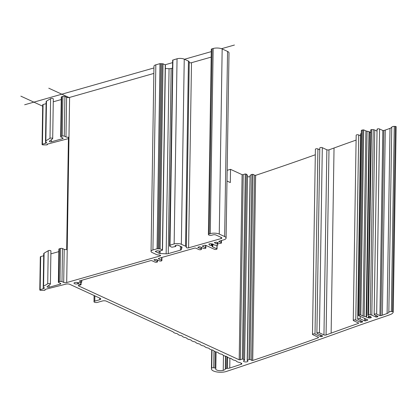 <?xml version="1.0" encoding="UTF-8"?>
<svg xmlns="http://www.w3.org/2000/svg" width="417" height="417" viewBox="0 0 417 417"><rect width="100%" height="100%" fill="white"/><g stroke="black" fill="none" stroke-linecap="round" stroke-linejoin="round"><path stroke-width="0.63" d="M43.707 255.736L40.678 256.596A1.063 0.391 -179.1 0 0 40.313 256.882L39.792 289.94A1.063 0.391 -179.1 0 0 40.892 290.347L44.546 290.357L45.114 290.112L44.854 289.596L45.166 289.388L66.037 284.102A2.841 1.037 0.9 0 1 69.832 284.352L100.127 298.285A2.841 1.037 0.9 0 1 100.768 298.958A2.841 1.037 0.9 0 1 99.726 299.74L94.779 301.147A2.132 0.777 -179.1 0 0 93.997 301.736A2.132 0.777 -179.1 0 0 95.206 302.461A2.132 0.777 -179.1 0 0 97.474 302.388L102.42 300.98A2.841 1.037 0.9 0 1 106.418 301.183L172.753 331.692A3.55 1.298 0.9 0 1 173.519 332.339A1.423 0.516 -179.1 0 0 173.826 332.594L175.077 333.173A1.423 0.516 -179.1 0 0 175.698 333.339A3.55 1.298 0.9 0 1 178.012 334.403A1.423 0.516 -179.1 0 0 178.32 334.663L179.571 335.237A1.423 0.516 -179.1 0 0 180.191 335.409A3.55 1.298 0.9 0 1 182.51 336.472A1.423 0.516 -179.1 0 0 182.813 336.728L184.069 337.306A1.423 0.516 -179.1 0 0 184.689 337.473A3.55 1.298 0.9 0 1 187.004 338.541A1.423 0.516 -179.1 0 0 187.311 338.797L188.562 339.375A1.423 0.516 -179.1 0 0 189.182 339.542A3.55 1.298 0.9 0 1 191.497 340.606A1.423 0.516 -179.1 0 0 191.804 340.866L193.061 341.44A1.423 0.516 -179.1 0 0 193.681 341.612A3.55 1.298 0.9 0 1 195.995 342.675A1.423 0.516 -179.1 0 0 196.303 342.93L197.554 343.509A1.423 0.516 -179.1 0 0 198.174 343.676A3.55 1.298 0.9 0 1 200.488 344.744A1.423 0.516 -179.1 0 0 200.796 345L202.047 345.578A1.423 0.516 -179.1 0 0 202.667 345.745A3.55 1.298 0.9 0 1 204.987 346.808A1.423 0.516 -179.1 0 0 205.289 347.069L206.545 347.642A1.423 0.516 -179.1 0 0 207.166 347.814A3.55 1.298 0.9 0 1 209.48 348.878A1.423 0.516 -179.1 0 0 209.787 349.133L211.038 349.712A1.423 0.516 -179.1 0 0 211.659 349.879A3.55 1.298 0.9 0 1 213.973 350.947A1.423 0.516 -179.1 0 0 214.281 351.203L215.537 351.781A1.423 0.516 -179.1 0 0 216.157 351.948A3.55 1.298 0.9 0 1 218.472 353.011A1.423 0.516 -179.1 0 0 218.774 353.272L220.03 353.845A1.423 0.516 -179.1 0 0 220.65 354.017A3.55 1.298 0.9 0 1 222.965 355.081A1.423 0.516 -179.1 0 0 223.272 355.336L224.523 355.915A1.423 0.516 -179.1 0 0 225.144 356.082A3.55 1.298 0.9 0 1 227.463 357.145A1.423 0.516 -179.1 0 0 227.765 357.405L229.022 357.984A1.423 0.516 -179.1 0 0 229.642 358.151A3.55 1.298 0.9 0 1 231.956 359.214A1.423 0.516 -179.1 0 0 232.264 359.475L233.515 360.048A1.423 0.516 -179.1 0 0 234.135 360.22A3.55 1.298 0.9 0 1 236.449 361.284A1.423 0.516 -179.1 0 0 236.757 361.539L238.013 362.118A1.423 0.516 -179.1 0 0 238.633 362.284A3.55 1.298 0.9 0 1 240.182 362.707L241.354 363.243A2.132 0.777 0.9 0 1 241.839 363.749A2.132 0.777 0.9 0 1 241.156 364.307L229.751 368.018A3.195 1.168 0.9 0 1 227.286 368.294L225.31 368.868A5.682 2.075 0.9 0 1 223.231 370.359A4.618 1.684 0.9 0 1 218.32 370.504A4.618 1.684 0.9 0 1 215.693 368.941A4.618 1.684 0.9 0 1 215.797 368.597A1.423 0.516 -179.1 0 0 215.829 368.492A1.423 0.516 -179.1 0 0 215.026 368.013L213.713 367.763A1.423 0.516 -179.1 0 0 211.727 368.07A8.877 3.237 -179.1 0 0 211.435 368.873A8.877 3.237 -179.1 0 0 216.981 371.969A8.877 3.237 -179.1 0 0 226.728 371.338A4079.078 1488.362 -179.1 0 0 348.68 329.039A1901.682 693.878 0.9 0 1 385.329 316.336A123.442 45.041 -179.1 0 0 390.229 314.585A11.254 4.107 -179.1 0 0 393.241 311.853A11.254 4.107 -179.1 0 0 393.236 311.728L391.36 311.489A2.841 1.037 -179.1 0 0 388.842 312.281A6.995 2.549 0.9 0 1 387.112 313.485A119.184 43.488 0.9 0 1 382.379 315.174A1905.94 695.436 -179.1 0 0 380.966 315.653L379.923 315.617L376.676 314.121A1.423 0.516 -179.1 0 0 375.102 313.938A1.423 0.516 -179.1 0 0 374.158 314.413A1.423 0.516 -179.1 0 0 374.476 314.746L377.948 316.341L377.891 316.691L376.869 317.04L375.821 317.003L371.828 315.169A2.841 1.037 -179.1 0 0 370.312 314.793A6.391 2.33 -179.1 0 0 368.545 314.705L367.872 314.997L368.326 316.018L368.967 316.242A2.2 0.803 0.9 0 1 370.979 317.076A2.2 0.803 0.9 0 1 370.979 317.123L371.391 317.514L370.03 318.025L368.482 317.832A2.2 0.803 0.9 0 1 366.579 317.003A2.2 0.803 0.9 0 1 366.595 316.915L364.177 316.341A2.841 1.037 0.9 0 1 362.983 316.013L360.825 315.017L359.824 314.965L358.724 315.278L358.625 315.643L367.731 319.834L367.679 320.183A1905.94 695.431 -179.1 0 0 365.646 320.882L364.599 320.85L360.184 318.817A1.423 0.516 -179.1 0 0 358.61 318.635A1.423 0.516 -179.1 0 0 357.666 319.109A1.423 0.516 -179.1 0 0 357.984 319.443L362.654 321.59L362.602 321.94L361.586 322.289L360.538 322.258L355.784 320.068A1.423 0.516 -179.1 0 0 354.21 319.891A1.423 0.516 -179.1 0 0 353.267 320.36A1.423 0.516 -179.1 0 0 353.585 320.699L358.599 323.003L358.552 323.352A1905.94 695.436 -179.1 0 0 331.129 333.136A2575.246 939.647 0.9 0 1 326.078 334.971A1.423 0.516 0.9 0 1 323.957 334.908L319.406 332.818A1.423 0.516 -179.1 0 0 317.832 332.636A1.423 0.516 -179.1 0 0 316.889 333.11A1.423 0.516 -179.1 0 0 317.207 333.444L322.57 335.909L322.529 336.253L321.533 336.613L320.475 336.582L315.007 334.069A1.423 0.516 -179.1 0 0 313.011 333.97A1.423 0.516 -179.1 0 0 312.489 334.361A1.423 0.516 -179.1 0 0 312.807 334.695L318.176 337.165A1.423 0.516 0.9 0 1 318.494 337.499A1.423 0.516 0.9 0 1 318.088 337.853A2575.246 939.647 0.9 0 1 252.723 360.476L251.613 360.356A6.391 2.33 -179.1 0 0 250.028 359.49L248.97 359.517L247.328 360.324L247.359 360.642A2.2 0.803 0.9 0 1 247.88 361.174A2.2 0.803 0.9 0 1 245.665 361.946A2.2 0.803 0.9 0 1 243.476 361.106A2.2 0.803 0.9 0 1 244.31 360.491L244.518 360.184L243.361 359.235L242.345 359.105A6.391 2.33 -179.1 0 0 240.333 359.788L239.191 359.793L78.292 285.786L78.578 285.39A6.391 2.33 -179.1 0 0 80.888 284.842L80.778 284.451L77.625 283.821A2.2 0.803 0.9 0 1 75.274 283.904A2.2 0.803 0.9 0 1 74.002 283.153A2.2 0.803 0.9 0 1 75.487 282.418A2.2 0.803 0.9 0 1 77.932 282.716L81.341 282.413L81.659 282.048A6.391 2.33 -179.1 0 0 79.71 281.287L79.392 281.063L79.652 280.87L150.824 260.599L151.824 260.651L154.968 262.095A1.423 0.516 -179.1 0 0 156.542 262.277A1.423 0.516 -179.1 0 0 157.49 261.808A1.423 0.516 -179.1 0 0 157.167 261.469L154.024 260.026L154.123 259.661L156.219 259.395L159.367 260.844A1.423 0.516 -179.1 0 0 160.941 261.026A1.423 0.516 -179.1 0 0 161.89 260.552A1.423 0.516 -179.1 0 0 161.567 260.218L158.418 258.769L158.523 258.41L194.807 248.073L195.802 248.125L198.951 249.569A1.423 0.516 -179.1 0 0 200.525 249.752A1.423 0.516 -179.1 0 0 201.468 249.283A1.423 0.516 -179.1 0 0 201.15 248.944L197.84 247.328L199.201 246.822L200.202 246.869L203.35 248.318A1.423 0.516 -179.1 0 0 204.924 248.501A1.423 0.516 -179.1 0 0 205.868 248.026A1.423 0.516 -179.1 0 0 205.55 247.693L202.24 246.077L204.7 245.253L205.701 245.305L214.692 249.439L215.688 249.491L216.788 249.178L216.892 248.813L212.79 246.932A2.841 1.037 0.9 0 1 212.227 246.452L211.888 245.691L211.247 245.467A2.2 0.803 0.9 0 1 209.235 244.633A2.2 0.803 0.9 0 1 209.24 244.586L208.828 244.195L209.089 243.997L210.189 243.684L211.732 243.877A2.2 0.803 0.9 0 1 213.634 244.701A2.2 0.803 0.9 0 1 213.624 244.789L216.71 245.467L217.648 245.3A6.391 2.33 -179.1 0 0 217.825 244.769A6.391 2.33 -179.1 0 0 217.82 244.659A2.841 1.037 -179.1 0 0 217.184 244.034L214.494 242.798L214.599 242.439L216.694 242.173L218.941 243.21A1.423 0.516 -179.1 0 0 220.515 243.392A1.423 0.516 -179.1 0 0 221.463 242.918A1.423 0.516 -179.1 0 0 221.14 242.579L218.732 241.38L223.752 239.832A6.391 2.33 -179.1 0 0 226.097 238.071A6.391 2.33 -179.1 0 0 224.654 236.559L219.259 234.078A6.391 2.33 -179.1 0 0 210.267 233.629L209.167 233.942A2.132 0.777 -179.1 0 0 208.385 234.526A2.132 0.777 -179.1 0 0 209.595 235.251A2.132 0.777 -179.1 0 0 211.862 235.183L212.962 234.87A2.132 0.777 0.9 0 1 215.959 235.021L221.354 237.497A2.132 0.777 0.9 0 1 221.834 238.003A2.132 0.777 0.9 0 1 221.052 238.592L188.588 247.834A1.423 0.516 0.9 0 1 187.077 247.88A1.423 0.516 0.9 0 1 186.269 247.401A1.423 0.516 0.9 0 1 186.274 247.354L186.326 247.161A3.55 1.298 -179.1 0 0 186.342 247.046A3.55 1.298 -179.1 0 0 185.539 246.207L181.343 244.273A5.113 1.866 -179.1 0 0 174.144 243.914L169.745 245.29L170.1 245.639L169.698 246.207L171.913 247.229L175.552 246.525L175.812 246.332L175.041 245.79L176.954 245.123L177.95 245.175L181.687 246.89A1.423 0.516 0.9 0 1 182.005 247.229A1.423 0.516 0.9 0 1 182 247.271L181.426 249.475A2.841 1.037 0.9 0 1 180.399 250.169L168.249 253.63A2.841 1.037 0.9 0 1 166.148 253.828L160.097 253.51A1.423 0.516 0.9 0 1 159.143 253.312L155.249 251.425L157.162 250.758L159.607 251.065L162.244 250.315L162.349 249.95L160.133 248.933L157.063 248.777L152.924 249.96A5.113 1.866 -179.1 0 0 151.048 251.368A5.113 1.866 -179.1 0 0 152.2 252.572L156.401 254.506A3.55 1.298 -179.1 0 0 158.773 255.006L159.31 255.032A1.423 0.516 0.9 0 1 160.581 255.569A1.423 0.516 0.9 0 1 160.06 255.96L66.694 282.549A2.132 0.777 0.9 0 1 63.697 282.398L61.987 281.616A1.423 0.516 -179.1 0 0 59.991 281.511L58.891 281.829A1.423 0.516 -179.1 0 0 58.37 282.22A1.423 0.516 -179.1 0 0 58.688 282.554L60.507 283.398A1.423 0.516 0.9 0 1 60.825 283.732A1.423 0.516 0.9 0 1 60.298 284.123L49.044 287.292A1.423 0.516 0.9 0 1 47.043 286.787A1.423 0.516 0.9 0 1 47.184 286.568L50.264 284.274A1.423 0.516 -179.1 0 0 50.405 284.055A1.423 0.516 -179.1 0 0 49.305 283.534A1.423 0.516 -179.1 0 0 47.705 283.789L43.571 286.244A2.841 1.037 -179.1 0 0 43.222 286.729A2.841 1.037 -179.1 0 0 43.827 287.386A2.841 1.037 0.9 0 1 44.327 287.985A2.841 1.037 0.9 0 1 43.217 288.788L40.157 289.659A1.063 0.391 -179.1 0 0 39.792 289.94M50.405 284.055L50.926 250.998A1.423 0.516 -179.1 0 0 49.826 250.471A1.423 0.516 -179.1 0 0 48.226 250.732L44.087 253.187A2.841 1.037 -179.1 0 0 43.738 253.672L43.222 286.729M58.849 251.618L50.879 253.859M63.697 282.398L64.213 249.34L62.508 248.558A1.423 0.516 -179.1 0 0 60.512 248.454L59.412 248.767A1.423 0.516 -179.1 0 0 58.891 249.157L58.37 282.22M64.213 249.34A2.132 0.777 -179.1 0 0 66.673 249.601L68.44 137.203A2.132 0.777 -179.1 0 1 65.98 136.943L64.275 136.156A1.423 0.516 -179.1 0 0 62.274 136.057L61.174 136.369A1.423 0.516 -179.1 0 0 60.653 136.76A1.423 0.516 -179.1 0 0 60.971 137.094L62.795 137.938A1.423 0.516 -179.1 0 1 63.108 138.272A1.423 0.516 -179.1 0 1 62.581 138.663L51.333 141.832L51.364 139.7M153.842 73.428L69.603 97.422A2.132 0.777 0.9 0 1 66.605 97.27L64.896 96.483A1.423 0.516 -179.1 0 0 62.899 96.384L61.799 96.697A1.423 0.516 -179.1 0 0 61.278 97.088L60.653 136.76M226.994 181.035L230.32 182.563L230.528 169.338L227.161 170.298M247.422 175.27L246.27 174.103L245.253 173.978A6.391 2.33 -179.1 0 0 243.241 174.66L242.1 174.666L230.528 169.338M250.08 176.62A2.2 0.803 0.9 0 1 247.463 176.688M315.309 154.759A2575.246 939.647 0.9 0 1 255.631 175.343L254.521 175.223A6.391 2.33 -179.1 0 0 252.937 174.363L251.878 174.384L250.101 175.343L247.192 360.476M319.766 149.792L317.916 148.942A1.423 0.516 -179.1 0 0 315.919 148.838A1.423 0.516 -179.1 0 0 315.398 149.229L312.489 334.361M356.097 140.102A1905.94 695.436 -179.1 0 0 334.038 148.004A2575.246 939.647 0.9 0 1 328.987 149.844A1.423 0.516 0.9 0 1 326.865 149.781L322.315 147.686A1.423 0.516 -179.1 0 0 320.741 147.503A1.423 0.516 -179.1 0 0 319.792 147.978L316.889 333.11M360.543 135.791L358.693 134.941A1.423 0.516 -179.1 0 0 357.119 134.759A1.423 0.516 -179.1 0 0 356.175 135.233L353.267 320.36M361.32 133.534A1.423 0.516 -179.1 0 0 360.575 133.977A1.423 0.516 -179.1 0 1 361.096 133.586M366.595 316.863L369.504 131.762L367.085 131.209A2.841 1.037 0.9 0 1 365.891 130.881L363.728 129.885L361.372 130.344L358.464 315.476M370.729 132.622A2.2 0.803 0.9 0 1 369.504 131.975M377.036 131.094L374.737 130.036A2.841 1.037 -179.1 0 0 373.22 129.666A6.391 2.33 -179.1 0 0 371.453 129.578L370.77 129.823L367.872 314.908M396.145 126.851A11.254 4.107 -179.1 0 0 396.15 126.726A11.254 4.107 -179.1 0 0 396.145 126.596L394.268 126.356A2.841 1.037 -179.1 0 0 391.751 127.149A6.995 2.549 0.9 0 1 390.02 128.358A119.184 43.488 0.9 0 1 385.287 130.047A1905.94 695.436 -179.1 0 0 383.875 130.521L382.832 130.485L379.585 128.994A1.423 0.516 -179.1 0 0 378.011 128.811A1.423 0.516 -179.1 0 0 377.067 129.28L374.158 314.413M212.79 246.932L212.837 244.07M252.723 360.476L255.631 175.343M40.157 289.659L40.678 256.596M43.217 288.788L43.243 286.87M43.571 286.244L44.087 253.187M47.705 283.789L48.226 250.732M49.044 287.292L49.081 285.155M61.242 99.548L53.272 101.79M52.693 138.595L53.313 98.923A1.423 0.516 -179.1 0 0 52.214 98.402A1.423 0.516 -179.1 0 0 50.613 98.662L49.993 138.329A1.423 0.516 -179.1 0 1 51.593 138.074A1.423 0.516 -179.1 0 1 52.693 138.595A1.423 0.516 -179.1 0 1 52.552 138.814L49.467 141.108A1.423 0.516 -179.1 0 0 49.326 141.327A1.423 0.516 -179.1 0 0 51.333 141.832M49.993 138.329L45.854 140.784L46.48 101.117A2.841 1.037 -179.1 0 0 46.131 101.602L45.505 141.274A2.841 1.037 -179.1 0 0 46.11 141.926A2.841 1.037 -179.1 0 1 46.61 142.525A2.841 1.037 -179.1 0 1 45.5 143.328L45.531 141.41M50.613 98.662L46.48 101.117M45.854 140.784A2.841 1.037 -179.1 0 0 45.505 141.274M45.5 143.328L42.445 144.199L43.066 104.526A1.063 0.391 -179.1 0 0 42.701 104.813L42.081 144.48A1.063 0.391 -179.1 0 0 43.175 144.887L46.834 144.897L47.397 144.652L47.157 144.084M46.099 103.666L43.066 104.526M42.445 144.199A1.063 0.391 -179.1 0 0 42.081 144.48M68.414 138.621A2.841 1.037 -179.1 0 0 68.32 138.642L47.152 144.193M162.505 250.122L165.413 64.989L163.042 63.801L159.972 63.65L155.833 64.828A5.113 1.866 -179.1 0 0 153.956 66.235L151.048 251.368M172.33 68.164L171.158 68.497A2.841 1.037 0.9 0 1 169.057 68.696L165.361 68.503M172.643 60.736L169.537 246.04M189.235 62.029A3.55 1.298 -179.1 0 0 189.25 61.914A3.55 1.298 -179.1 0 0 188.448 61.075L184.246 59.146A5.113 1.866 -179.1 0 0 177.053 58.787L172.654 60.157L169.745 245.29M211.169 57.103L191.497 62.706A1.423 0.516 0.9 0 1 189.24 62.43M226.097 238.071L229.006 52.938A6.391 2.33 -179.1 0 0 227.562 51.432L222.167 48.951A6.391 2.33 -179.1 0 0 213.17 48.497L212.076 48.81A2.132 0.777 -179.1 0 0 211.294 49.399L208.385 234.526M377.588 128.889A1.423 0.516 -179.1 0 0 377.385 129.619M174.353 59.553L177.053 58.787L174.144 243.914M158.064 248.829L160.972 63.697L158.095 248.845M159.091 248.892L162.041 63.754L159.132 248.881M158.533 64.056L155.833 64.828L152.924 249.96M24.655 104.771L153.93 67.955M165.132 64.765L172.419 62.691M184.486 59.256L211.257 51.63M221.542 48.7L234.432 45.031M20.85 96.15L42.68 106.189M48.768 88.195L69.06 97.531M65.98 136.943L66.605 97.27M64.275 136.156L64.896 96.483M62.274 136.057L62.899 96.384M61.987 281.616L62.508 248.558M59.991 281.511L60.512 248.454M66.694 282.549L69.603 97.422M214.494 242.798L214.5 242.47M217.184 244.034L217.21 242.407M217.82 244.659L217.851 242.704M208.985 244.362L208.99 244.028M209.079 244.404L209.084 243.997M211.247 245.467L211.278 243.778M211.888 245.691L211.919 243.893M212.227 246.452L212.269 243.935M216.892 248.813L216.944 245.488M202.401 246.244L202.407 245.915M205.55 247.693L205.586 245.264M198.002 247.5L198.007 247.166M201.15 248.944L201.176 247.317M158.418 258.769L158.424 258.441M161.567 260.218L161.608 257.529M154.024 260.026L154.029 259.692M157.167 261.469L157.193 259.843M79.71 281.287L79.72 280.849M81.659 282.048L81.685 280.292M77.625 283.821L77.645 282.601M78.495 283.821L78.511 282.82M80.778 284.451L80.809 282.491M78.292 285.786L78.297 285.457M239.191 359.793L242.1 174.666M240.333 359.788L243.241 174.66M242.345 359.105L245.253 173.978M243.361 359.235L246.27 174.103M244.518 360.184L247.427 175.057M247.328 360.324L250.236 175.197M248.97 359.517L251.878 174.384M250.028 359.49L252.937 174.363M251.613 360.356L254.521 175.223M318.088 337.853L318.103 337.129M315.007 334.069L317.916 148.942M320.475 336.582L320.501 334.955M321.533 336.613L321.549 335.44M322.529 336.253L322.534 335.893M319.406 332.818L322.315 147.686M323.957 334.908L326.865 149.781M326.078 334.971L328.987 149.844M331.129 333.136L334.038 148.004M358.552 323.352L358.557 322.982M355.784 320.068L358.693 134.941M360.538 322.258L360.564 320.631M361.586 322.289L361.607 321.111M362.602 321.94L362.608 321.57M360.184 318.817L360.22 316.378M364.599 320.85L364.64 318.411M365.646 320.882L365.678 318.89M367.679 320.183L367.685 319.813M358.724 315.278L361.633 130.151M359.824 314.965L362.733 129.838M360.825 315.017L363.728 129.885M362.983 316.013L365.891 130.881M364.177 316.341L367.085 131.209M366.136 316.639L369.045 131.511M368.482 317.832L368.508 316.154M368.936 317.931L368.962 316.242M369.029 317.973L369.055 316.248M370.03 318.025L370.051 316.404M371.13 317.712L371.135 317.306M368.545 314.705L371.453 129.578M370.312 314.793L373.22 129.666M371.828 315.169L374.737 130.036M375.821 317.003L375.847 315.377M376.869 317.04L376.885 315.857M377.891 316.691L377.896 316.321M376.676 314.121L379.585 128.994M379.923 315.617L382.832 130.485M380.966 315.653L383.875 130.521M382.379 315.174L385.287 130.047M387.112 313.485L390.02 128.358M388.842 312.281L391.751 127.149M391.36 311.489L394.268 126.356M392.465 311.463L395.373 126.335M393.236 311.728L396.145 126.596M211.727 368.07L212.008 349.936M213.713 367.763L213.978 350.952M215.026 368.013L215.281 351.661M223.231 370.359L223.465 355.425M225.31 368.868L225.508 356.144M225.571 368.685L225.769 356.196M226.77 368.341L226.952 356.639M227.286 368.294L227.458 357.145M229.751 368.018L229.908 358.193M241.156 364.307L241.177 363.165M94.779 301.147L94.862 295.867M99.726 299.74L99.752 298.113M60.298 284.123L60.309 283.305M58.891 281.829L59.412 248.767M61.174 136.369L61.799 96.697M62.581 138.663L62.597 137.845M47.382 144.6L47.392 143.948M221.14 242.579L221.172 240.562M218.894 241.547L218.899 241.219M224.654 236.559L227.562 51.432M219.259 234.078L222.167 48.951M210.267 233.629L213.17 48.497M209.167 233.942L212.076 48.81M221.052 238.592L221.073 237.372M188.588 247.834L191.497 62.706M185.539 246.207L188.448 61.075M181.343 244.273L184.246 59.146M170.006 245.092L172.914 59.965M169.839 245.832L169.844 245.42M169.797 245.842L169.808 245.394M175.651 246.166L175.661 245.488M175.203 245.957L175.208 245.623M181.426 249.475L181.468 246.791M180.399 250.169L180.457 246.327M168.249 253.63L171.158 68.497M166.148 253.828L169.057 68.696M160.097 253.51L160.133 250.919M159.143 253.312L159.179 251.117M155.411 251.592L155.416 251.263M162.349 249.95L165.257 64.823M160.133 248.933L163.042 63.801M157.063 248.777L159.972 63.65M160.06 255.96L160.071 255.162M217.825 244.769L217.856 242.71M217.048 248.98L217.106 245.483M205.868 248.026L205.909 245.405M201.468 249.283L201.5 247.469M161.89 260.552L161.937 257.435M157.49 261.808L157.517 259.994M81.763 282.184L81.789 280.26M81.075 284.67L81.112 282.45M244.581 360.293L247.489 175.166M357.666 319.109L360.575 133.977M366.595 316.889L369.504 131.762M367.862 314.955L370.77 129.823M393.241 311.853L396.15 126.726M211.435 368.873L211.732 349.889M215.829 368.492L216.089 351.938M93.997 301.736L94.091 295.512M47.397 144.652L47.408 143.943M221.463 242.918L221.5 240.468M186.342 247.046L189.25 61.914M175.812 246.332L175.828 245.446"/></g></svg>
